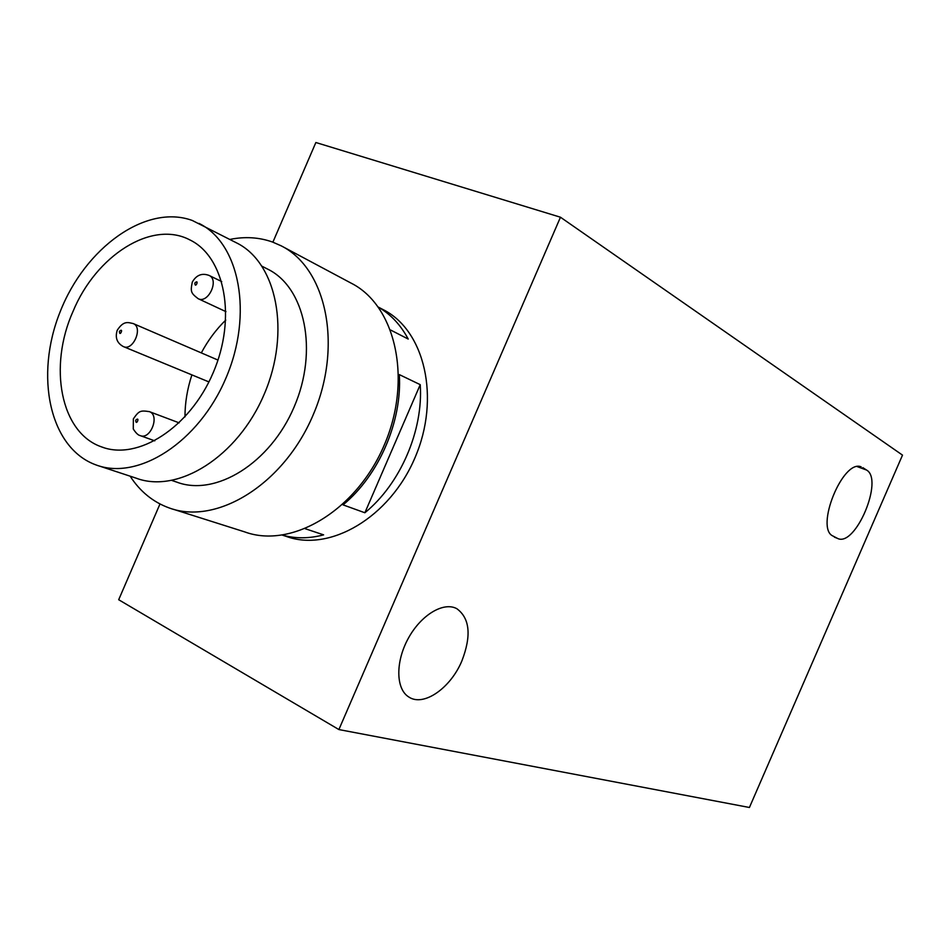 <?xml version="1.0" encoding="UTF-8"?>
<svg xmlns="http://www.w3.org/2000/svg" width="950" height="950" viewBox="0 0 950 950"><rect width="100%" height="100%" fill="white"/><g stroke="black" fill="none" stroke-linecap="round" stroke-linejoin="round"><path stroke-width="1.43" d="M862.837 467.649L866.507 470.024C883.987 479.418 855.689 546.903 837.817 538.555L833.114 536.097C814.601 528.628 842.84 458.743 861.163 466.854L859.904 466.581M836.926 538.151L834.421 537.154M866.507 470.024L857.304 466.64M560.464 217.217L338.889 729.564L749.419 807.488L902.5 455.121L560.464 217.217L315.863 142.512L272.887 242.167M159.98 503.975L118.691 599.735L338.889 729.564M191.9 374.894C187.269 388.93 184.965 402.931 184.977 416.907M225.756 320.079C216.149 329.436 208.002 340.373 201.317 352.889M73.055 311.339C95.998 255.681 151.632 219.794 189.727 239.839C224.936 256.583 236.906 317.775 213.18 372.709C189.893 427.821 137.596 461.071 101.353 446.821C60.479 432.63 48.236 366.605 73.055 311.339M378.504 307.242C390.818 314.402 400.722 325.007 408.215 339.055L390.64 330.042M364.871 512.763L343.033 504.866C378.86 475.487 402.337 421.171 399.309 374.597L420.233 384.667C423.403 430.552 400.318 483.942 364.871 512.763L420.233 384.667M305.306 528.746L323.617 534.862C309.189 538.65 295.486 538.757 282.518 535.147M378.433 307.147L383.04 309.569C424.709 330.196 440.788 398.109 414.96 457.781C389.642 517.655 329.591 552.556 286.081 536.334L282.459 535.159M173.375 509.283L244.732 531.905C291.46 549.183 356.499 510.673 384.299 444.968C412.621 379.478 395.699 305.401 351.084 283.124L282.447 246.501M130.138 476.176C140.066 491.518 153.092 502.111 169.207 507.953C216.6 525.599 283.753 484.464 313.108 415.043C343.009 345.871 326.539 268.387 281.188 245.836L272.531 242.036C259.065 237.263 244.851 236.396 229.888 239.424M171.974 480.51L176.581 482.054C215.353 497.028 270.275 463.398 294.179 406.838C318.535 350.491 305.045 287.149 267.579 269.076L262.141 266.297M99.228 465.987L135.957 478.099C177.852 494.131 237.749 456.796 264.159 394.309C291.068 332.037 276.842 262.473 236.443 242.832L192.316 220.483C146.086 203.537 85.084 247.808 60.123 311.873C34.449 375.666 49.4 448.032 95.867 464.871C137.964 481.044 198.728 442.427 225.874 378.219C253.519 314.213 239.602 243.105 198.977 223.393M461.938 660.796C450.68 688.038 423.605 707.073 408.832 697.015C395.817 689.166 395.319 661.877 408.274 638.4C421.064 614.816 443.733 601.374 456.879 608.724C469.858 618.319 471.544 635.669 461.938 660.796M194.869 282.981C199.844 278.362 194.987 289.631 194.869 282.981M198.146 298.68C208.098 304.142 219.557 279.882 209.107 275.441M119.451 331.324C124.212 326.895 119.474 337.879 119.451 331.324M123.417 346.608C133.095 351.405 143.367 327.358 133.249 323.582L133.131 323.534M135.743 420.161C140.636 415.732 135.791 426.989 135.743 420.161M140.184 435.611C150.551 440.183 160.134 415.138 149.364 411.623L149.114 411.54M221.742 281.592L209.071 275.429C202.006 272.816 196.412 275.013 192.316 282.043C190.356 291.662 190.748 293.016 198.17 298.692L225.958 311.659M217.977 360.074L133.238 323.57C128.214 322.572 123.749 320.186 117.206 330.315C114.938 337.713 117.004 343.152 123.405 346.608M208.905 381.912L123.524 346.655M179.158 422.857L149.399 411.647C140.196 410.21 138.961 410.851 133.356 418.867L133.273 428.996C135.874 432.998 138.154 435.195 140.125 435.587M154.791 440.848L140.386 435.682M101.353 446.821L103.954 447.711M456.879 608.724L456.083 608.321"/></g></svg>

